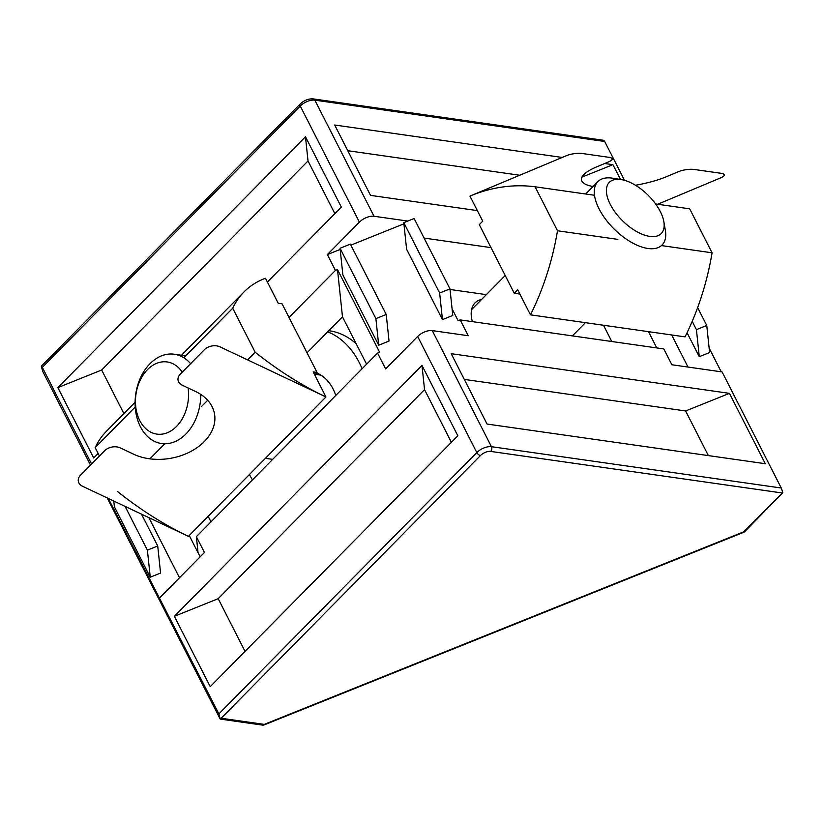 <?xml version="1.0" encoding="UTF-8"?>
<svg xmlns="http://www.w3.org/2000/svg" width="824" height="824" viewBox="0 0 824 824"><rect width="100%" height="100%" fill="white"/><g stroke="black" fill="none" stroke-linecap="round" stroke-linejoin="round"><path stroke-width="1.24" d="M611.789 341.507L603.498 325.253M486.335 294.652L450.038 289.471M90.496 465.107L42.735 371.387L41.313 366.227L42.312 367.349L300.245 106.028A11.278 5.449 -27 0 1 314.85 100.157L604.692 141.481L603.807 140.327L313.264 98.901A3.378 2.441 98.1 0 1 314.85 100.157L374.014 216.259L407.777 221.069M604.692 141.481L624.479 180.302M709.124 348.047L721.227 371.789M744.803 531.552L782.8 492.639L743.732 531.82A3.378 0.536 68.1 0 1 743.65 532.325A3.378 3.378 0 0 0 744.803 531.552A3.378 1.679 -135.4 0 1 743.732 531.82L264.267 724.389A3.378 2.441 98.1 0 1 262.444 725.099A3.378 3.378 0 0 0 264.174 724.893A3.378 0.536 -111.9 0 0 264.267 724.389L221.172 718.24L480.474 455.528A7.89 3.811 -27 0 1 490.702 451.418A3.378 2.441 -81.9 0 0 491.423 446.69L432.27 330.599L468.259 335.728L460.194 319.897L663.804 348.923L671.869 364.754L722.102 371.923L781.265 488.014L491.423 446.69A11.278 5.449 153 0 0 476.818 452.561L218.875 713.883L220.193 719.074L107.213 497.933M782.8 492.639L781.265 488.014M221.172 718.24L220.42 718.497M218.875 713.883L108.294 498.438M91.567 464.015L42.312 367.349M424.092 238.074L491.001 247.622M477.353 210.604L370.532 195.37L334.688 125.011L562.195 157.446M604.703 163.502L612.932 164.676L620.462 179.457M289.018 317.436L335.44 270.406L327.375 254.575L359.398 222.12A11.278 5.449 -27 0 1 374.014 216.259M98.149 453.468L93.699 457.979L57.855 387.61L305.467 136.743L341.321 207.102L267.388 282.014M432.27 330.599A11.278 5.449 153 0 0 417.655 336.46L385.632 368.915L377.567 353.084L196.37 536.661L204.434 552.492L159.722 597.781M421.981 365.413L457.835 435.783L210.223 686.649L174.369 616.29L421.981 365.413L424.535 389.628L218.185 598.688L174.369 616.29M487.046 424.051L451.202 353.681L729.446 393.357L765.3 463.716L487.046 424.051M671.673 334.966L688.019 367.061M697.64 307.62L706.755 325.49L709.608 352.559L699.277 356.699L687.062 332.742M327.375 254.575L340.178 249.435M350.89 245.13L403.914 223.829M366.598 364.187L342.485 316.859L307.033 352.785M208.153 516.318L210.975 521.86M612.932 164.676L581.919 177.129M519.738 175.244L347.79 150.72M729.446 393.357L685.62 410.96L464.303 379.401M708.372 455.6L685.62 410.96M706.755 325.49L696.424 329.641L699.277 356.699M692.201 321.36L696.424 329.641M439.645 293.025L442.447 319.609L406.603 249.239L403.801 222.665L414.122 218.514L449.976 288.884L439.645 293.025L403.801 222.665M442.447 319.609L452.778 315.458L449.976 288.884M460.194 319.897L458.123 320.721L452.088 308.856M656.769 347.924L648.488 331.66M377.567 353.084L379.627 352.25L337.5 269.582L335.44 270.406M389.031 341.054L378.7 345.204L342.856 274.845L340.054 248.271L350.375 244.12L386.229 314.48L389.031 341.054M57.855 387.61L101.671 370.017L123.888 413.607M101.671 370.017L308.022 160.958L334.863 213.643M308.022 160.958L305.467 136.743M245.037 651.372L218.185 598.688M451.387 442.313L424.535 389.628M113.784 501.043L114.392 506.842L150.246 577.202L147.393 550.144L157.724 545.993L160.577 573.061L150.246 577.202M125.104 506.399L147.393 550.144M141.501 514.155L157.724 545.993M378.7 345.204L375.899 318.631L386.229 314.48M375.899 318.631L340.054 248.271M189.242 535.476L198.069 552.801L196.37 536.661M198.069 552.801L200.129 556.849M148.866 517.637L179.498 577.748M342.485 316.859L337.5 269.582M621.234 179.581L612.623 178.2A45.104 22.361 44.6 0 0 612.077 178.118A45.104 22.361 44.6 0 0 597.905 181.61A45.104 22.361 44.6 0 0 605.64 219.308A45.104 22.361 44.6 0 0 647.932 248.477A45.104 22.361 44.6 0 0 662.105 244.975A45.104 22.361 44.6 0 0 665.329 230.215L663.835 221.625A36.452 18.077 -135.4 0 1 649.765 236.385A36.452 18.077 -135.4 0 1 610.162 204.136A36.452 18.077 -135.4 0 1 621.234 179.581A36.452 18.077 -135.4 0 1 663.835 221.625M190.602 363.683A45.104 32.538 -81.9 0 0 174.297 354.227A45.104 32.538 -81.9 0 0 150.009 363.693A45.104 32.538 -81.9 0 0 135.692 411.444A45.104 32.538 -81.9 0 0 161.566 443.528A45.104 32.538 -81.9 0 0 185.853 434.063A45.104 32.538 -81.9 0 0 200.768 394.418M188.078 387.95A36.452 26.306 98.1 0 1 176.49 426.472A36.452 26.306 98.1 0 1 140.389 421.723A36.452 26.306 98.1 0 1 145.714 371.572A36.452 26.306 98.1 0 1 182.258 372.129M117.564 491.578A225.508 111.817 44.6 0 0 188.397 536.342L325.964 396.972L220.111 346.883A11.278 7.993 169.7 0 0 204.414 349.685L180.343 374.075A11.278 7.993 169.7 0 0 182.279 385.22L195.515 391.472A50.738 35.988 -10.3 0 1 204.259 441.613A50.738 35.988 -10.3 0 1 133.612 454.189L120.376 447.937A11.278 7.993 169.7 0 0 104.679 450.728L80.608 475.118A11.278 7.993 169.7 0 0 82.555 486.263L188.397 536.342L325.964 396.972A225.508 111.817 -135.4 0 1 255.131 352.209L232.718 308.228A225.508 111.817 -135.4 0 1 243.935 291.984A225.508 111.817 -135.4 0 1 265.462 278.234L278.234 303.304L282.096 303.85L317.055 372.458L313.192 371.902L325.964 396.972M149.875 458.834L164.759 443.765M201.406 406.634L207.679 400.279M247.56 359.872L255.131 352.209M135.095 402.246L106.368 431.354A225.508 111.817 44.6 0 0 95.162 447.607L135.229 407.005M95.162 447.607L99.447 456.033M183.834 357.76L232.718 308.228M317.055 372.458L314.686 374.848M469.958 196.102A225.508 162.699 98.1 0 1 535.095 186.791L557.498 230.772A225.508 162.699 98.1 0 1 530.46 314.84L517.688 289.77L514.248 293.251L479.3 224.653L482.73 221.172L469.958 196.102L566.273 155.736A11.278 3.09 -9.2 0 1 582.032 153.47L609.08 157.333A11.278 3.09 -9.2 0 1 608.781 161.792L596.741 166.839A50.738 13.905 170.8 0 0 593.033 186.554M635.459 185.245A50.738 13.905 170.8 0 0 666.307 176.758L678.348 171.711A11.278 3.09 -9.2 0 1 694.096 169.456L721.154 173.308A11.278 3.09 -9.2 0 1 720.856 177.778L657.655 204.27M530.46 314.84L685.043 336.872A225.508 162.699 -81.9 0 0 712.08 252.803L689.678 208.833L655.626 203.971M594.516 195.267L535.095 186.791M712.08 252.803L661.456 245.583M519.872 294.055L514.248 293.251M617.866 239.372L557.498 230.772M316.581 372.932A47.359 34.165 98.1 0 1 335.78 395.417M316.972 373.097A47.359 34.165 -81.9 0 0 316.344 373.179M327.684 331.856A90.197 65.075 98.1 0 1 362.097 368.75M252.443 479.846A90.197 65.075 98.1 0 1 249.425 474.511M328.827 330.702L329.312 330.774A90.197 65.075 98.1 0 1 356.205 343.773M472.348 321.628A47.359 23.484 -135.4 0 1 475.015 302.913A47.359 23.484 -135.4 0 1 481.649 299.4M480.474 455.528A3.378 1.679 -135.4 0 1 476.818 452.561L417.655 336.46M490.702 451.418L782.089 492.968M313.264 98.901C308.547 98.592 304.18 100.281 300.163 103.979A3.378 1.679 44.6 0 0 300.245 106.028L359.398 222.12M319.053 374.075A46.226 33.351 -81.9 0 0 315.705 374.384M743.65 532.325L264.174 724.893M262.444 725.099L220.193 719.074M300.163 103.979L41.313 366.227M572.371 335.893L585.421 322.668M471.596 309.587L505.215 275.525M585.679 194L597.905 181.61M320.897 375.126L315.211 374.323M185.719 355.855L174.297 354.227M272.662 459.37L265.4 458.329M243.935 291.984L181.486 355.247"/></g></svg>
